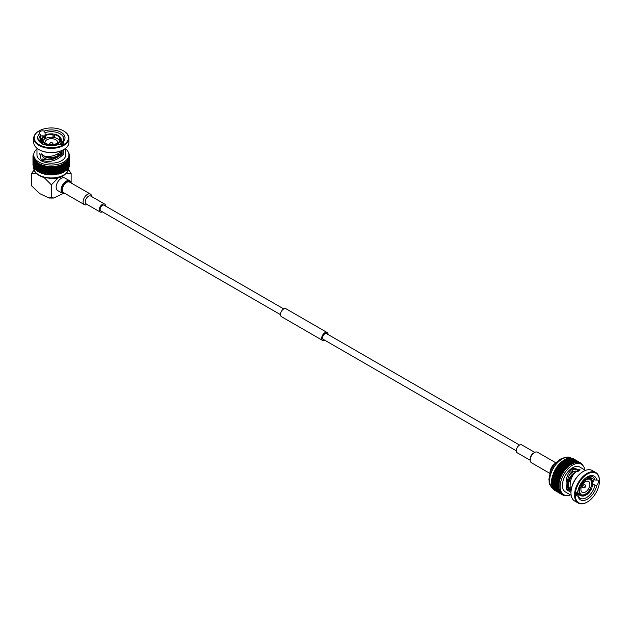<?xml version="1.0" encoding="UTF-8"?>
<svg xmlns="http://www.w3.org/2000/svg" width="631" height="631" viewBox="0 0 631 631"><rect width="100%" height="100%" fill="white"/><g stroke="black" fill="none" stroke-linecap="round" stroke-linejoin="round"><path stroke-width="0.95" d="M49.865 144.515A1.712 0.986 180 0 1 49.628 144.018A1.712 0.986 180 0 1 49.794 143.6L50.59 142.614L52.089 142.614A0.828 0.481 180 0 1 50.59 142.614M52.089 142.614L52.886 143.6A1.712 0.986 180 0 1 53.051 144.018A1.712 0.986 180 0 1 52.815 144.515M45.148 143.127A6.334 3.66 180 0 1 45.006 142.361A6.334 3.66 180 0 1 48.918 138.986A6.334 3.66 180 0 1 55.82 139.774A6.334 3.66 180 0 1 57.673 142.361A6.334 3.66 180 0 1 57.358 143.505M42.703 141.218A8.866 5.119 180 0 1 44.596 139.041A8.866 5.119 180 0 1 45.582 138.465A8.866 5.119 180 0 1 52.957 137.329A8.866 5.119 180 0 1 54.298 137.534A8.866 5.119 180 0 1 59.7 140.65A8.866 5.119 180 0 1 59.842 140.91M57.729 154.39A8.866 5.119 0 0 0 58.084 154.161L58.084 153.672M42.38 154.382L43.5 155.739A9.244 5.34 0 0 0 44.801 156.685A9.244 5.34 0 0 0 59.18 155.739L61.097 151.669A9.749 5.632 180 0 1 55.954 156.63A9.749 5.632 180 0 1 45.953 156.362M42.096 154.169L42.096 154.563A9.244 5.34 0 0 0 49.959 159.84M60.552 155.021A9.244 5.34 0 0 0 60.584 154.563L60.584 153.869M60.56 137.621A9.749 5.632 0 0 0 59.969 136.84A9.749 5.632 0 0 0 54.534 134.143L54.298 134.64A8.866 5.119 180 0 1 59.7 137.755L60.718 137.85L59.969 136.84M59.7 140.65L59.7 137.755M54.298 137.534L54.298 134.64M42.127 141.305A9.749 5.632 0 0 0 48.153 144.783L48.382 144.294A8.866 5.119 180 0 1 42.987 141.178L42.127 141.305L42.127 143.379A9.749 5.632 0 0 0 42.411 143.789M42.711 144.16L42.127 143.647M48.382 145.524L48.382 144.294M49.494 144.996L49.723 144.499A8.866 5.119 180 0 0 57.098 143.355L57.729 143.718A9.749 5.632 0 0 1 49.494 144.996M41.764 143.403L41.48 142.101C41.023 140.019 41.433 138.268 42.711 136.84A9.749 5.632 0 0 0 41.764 140.532L42.624 140.397A8.866 5.119 180 0 1 42.474 139.467A8.866 5.119 180 0 1 44.596 136.138L44.596 139.041M42.624 141.234L42.624 140.397M41.764 142.598L41.764 140.532M53.185 137.353L53.185 133.938A9.749 5.632 0 0 0 44.959 135.208L45.582 135.57A8.866 5.119 180 0 1 52.957 134.435L53.185 133.938M52.957 137.329L52.957 134.435M60.055 140.397L60.055 138.536A8.866 5.119 180 0 1 60.205 139.467A8.866 5.119 180 0 1 58.084 142.787L58.715 143.15A9.749 5.632 0 0 0 60.915 138.402L60.055 138.536M59.393 144.704A9.749 5.632 0 0 0 59.969 144.16C61.246 142.732 61.657 140.981 61.207 138.899L60.915 138.402M58.084 144.68L58.084 142.787M57.729 153.877L57.729 155.092A9.749 5.632 0 0 0 58.715 154.524L58.715 153.286M58.084 154.161L58.715 154.524M42.711 136.84A9.749 5.632 0 0 1 43.973 135.775L44.596 136.138M44.959 138.812L44.959 135.208M45.582 138.465L45.582 135.57M62.067 152.607A12.415 7.162 0 0 0 61.089 151.787M65.719 148.23L65.719 154.871A14.371 8.298 180 0 1 56.845 162.538A14.371 8.298 180 0 1 41.181 160.739A14.371 8.298 180 0 1 36.969 154.871L36.969 148.23M62.067 150.462L62.067 153.83A3.202 1.854 180 0 1 63.274 154.847A14.371 8.298 180 0 1 61.641 156.007L61.373 156.212C54.992 161.331 48.477 162.648 41.843 160.14L41.181 159.785L39.706 153.53M43.326 136.257L43.326 135.886A3.202 1.854 180 0 0 40.613 136.178M63.274 154.847L63.274 149.839M40.723 155.96A10.64 6.144 180 0 1 40.7 155.597L41.165 153.617L43.815 155.928C49.052 157.19 54.234 156.165 59.353 152.86L59.353 151.495M42.135 143.655A12.415 7.162 180 0 1 38.933 138.844A12.415 7.162 180 0 1 40.613 135.239L40.613 142.448M45.093 135.144L45.093 132.652A12.415 7.162 180 0 1 57.524 132.636A12.415 7.162 180 0 1 63.755 138.844A12.415 7.162 180 0 1 62.067 142.448L62.067 144.412M62.067 153.83A12.415 7.162 180 0 1 60.253 155.21L59.984 155.407C55.228 159.343 50.117 160.668 44.651 159.383L42.569 158.988M39.729 133.638A3.202 1.854 180 0 1 39.296 132.707A3.202 1.854 180 0 1 40.905 131.106A3.202 1.854 180 0 1 44.115 131.106A13.677 7.895 180 0 1 61.01 132.226A13.677 7.895 180 0 1 62.95 141.983A3.202 1.854 180 0 1 63.384 142.914A3.202 1.854 180 0 1 61.783 144.515A3.202 1.854 180 0 1 58.573 144.515A13.677 7.895 180 0 1 41.67 143.395A13.677 7.895 180 0 1 39.729 133.638L40.613 135.239M45.093 132.652L44.115 131.106M62.95 141.983L62.067 142.448M41.843 160.14L44.651 159.383M63.605 130.933A17.605 10.167 180 0 1 63.786 131.035L63.431 130.83A17.1 9.867 180 0 1 63.431 144.791A17.1 9.867 180 0 1 39.248 144.791A17.1 9.867 180 0 1 39.248 130.83A17.1 9.867 180 0 1 63.431 130.83L63.786 131.035A17.605 10.167 180 0 1 68.945 138.228A17.605 10.167 180 0 1 51.34 148.388A17.605 10.167 180 0 1 33.735 138.228A17.605 10.167 180 0 1 38.893 131.035A17.605 10.167 180 0 1 39.075 130.933M68.945 138.228L68.945 142.361A17.605 10.167 180 0 1 63.786 149.547A17.605 10.167 180 0 1 38.893 149.547A17.605 10.167 180 0 1 33.735 142.361L33.735 138.228M63.605 149.65A17.1 9.867 180 0 1 63.431 149.752A17.1 9.867 180 0 1 39.248 149.752A17.1 9.867 180 0 1 39.075 149.65M69.039 154.138L69.039 153.593A18.362 10.601 0 0 0 68.897 153.309L68.732 153.278M69.394 155.052L69.394 154.485A18.362 10.601 0 0 0 69.292 154.193L68.897 154.106M68.945 154.737L69.394 154.485M69.615 155.983L69.615 155.392A18.362 10.601 0 0 0 69.56 155.1L68.945 154.918M68.945 155.707L69.615 155.392M69.686 164.17L69.702 156.307A18.362 10.601 0 0 0 69.694 156.007L68.945 155.747M69.544 165.117L69.655 165.077A18.362 10.601 0 0 0 69.686 164.786L69.686 156.922L68.945 156.606L69.702 156.307M69.655 165.077L69.655 157.214A18.362 10.601 0 0 0 69.686 156.922M69.26 166.04L69.465 165.985A18.362 10.601 0 0 0 69.544 165.693L69.544 157.837L68.85 157.482L69.655 157.214M69.465 165.985L69.465 158.129A18.362 10.601 0 0 0 69.544 157.837M68.85 166.939L69.142 166.884A18.362 10.601 0 0 0 69.26 166.6L69.26 158.736L68.629 158.349L69.465 158.129M69.142 166.884L69.142 159.02A18.362 10.601 0 0 0 69.26 158.736M68.306 167.814L68.692 167.759A18.362 10.601 0 0 0 68.85 167.483L68.85 159.619L68.274 159.201L69.142 159.02M68.692 167.759L68.692 159.895A18.362 10.601 0 0 0 68.85 159.619M67.635 168.658L68.109 168.611A18.362 10.601 0 0 0 68.306 168.343L68.306 160.479L67.793 160.037L68.692 159.895M68.109 168.611L68.109 160.747A18.362 10.601 0 0 0 68.306 160.479M66.847 169.455L67.399 169.423A18.362 10.601 0 0 0 67.635 169.171L67.635 161.307L67.194 160.842L68.109 160.747M67.399 169.423L67.399 161.568A18.362 10.601 0 0 0 67.635 161.307M65.939 170.204L66.57 170.204A18.362 10.601 0 0 0 66.847 169.96L66.476 161.615L67.399 161.568M66.57 170.204L66.57 162.348A18.362 10.601 0 0 0 66.847 162.104M64.93 170.906L65.632 170.946A18.362 10.601 0 0 0 65.939 170.709L65.648 162.348L66.57 162.348M65.632 170.946L65.632 163.082A18.362 10.601 0 0 0 65.939 162.853M63.81 171.553L64.583 171.632A18.362 10.601 0 0 0 64.93 171.419L64.709 163.035L65.632 163.082M64.583 171.632L64.583 163.768A18.362 10.601 0 0 0 64.93 163.555M62.603 172.137L63.439 172.263A18.362 10.601 0 0 0 63.81 172.066L63.668 163.681L64.583 163.768M63.439 172.263L63.439 164.399A18.362 10.601 0 0 0 63.81 164.21M32.993 164.147L32.978 156.283L33.743 156.583L32.993 156.906L32.993 164.762A18.362 10.601 0 0 0 33.025 165.054L33.025 157.198L33.829 157.458L33.135 157.813L33.135 165.677A18.362 10.601 0 0 0 33.206 165.961L33.206 158.105L34.05 158.326L33.411 158.712L33.411 166.576A18.362 10.601 0 0 0 33.53 166.86L33.53 158.996L34.397 159.186L33.822 159.596L33.822 167.46A18.362 10.601 0 0 0 33.979 167.736L33.979 159.88L34.871 160.014L34.358 160.463L34.358 168.319A18.362 10.601 0 0 0 34.555 168.587L34.555 160.731L35.47 160.818L35.028 161.291L35.028 169.147A18.362 10.601 0 0 0 35.265 169.408L35.265 161.552L36.188 161.599L35.809 169.944A18.362 10.601 0 0 0 36.093 170.189L36.093 162.333L37.016 162.333L36.716 170.693A18.362 10.601 0 0 0 37.032 170.922L37.032 163.066L37.947 163.019L37.726 171.395A18.362 10.601 0 0 0 38.073 171.616L38.073 163.752L38.988 163.666L38.838 172.05A18.362 10.601 0 0 0 39.217 172.247L39.217 164.391L40.116 164.249L40.045 172.642A18.362 10.601 0 0 0 40.455 172.823L40.455 164.959L41.323 164.786L41.338 173.178A18.362 10.601 0 0 0 41.764 173.328L41.764 165.472L42.608 165.251L42.703 173.643A18.362 10.601 0 0 0 43.153 173.777L43.153 165.914L43.957 165.653L44.131 174.038A18.362 10.601 0 0 0 44.604 174.148L44.604 166.284L45.361 165.985L45.613 174.361A18.362 10.601 0 0 0 46.102 174.448L46.102 166.584L46.812 166.245L47.144 174.606A18.362 10.601 0 0 0 47.64 174.669L47.64 166.805L48.295 166.434L48.697 174.779A18.362 10.601 0 0 0 49.202 174.811L49.202 166.955L49.802 166.552L49.802 174.408L50.275 174.866A18.362 10.601 0 0 0 50.78 174.882L50.78 167.018L51.324 166.584L51.324 174.448L51.86 174.882A18.362 10.601 0 0 0 52.365 174.866L52.365 167.01L52.838 166.552L52.838 174.408L53.446 174.819A18.362 10.601 0 0 0 53.943 174.779L54.345 166.442L54.345 174.298L55.007 174.669A18.362 10.601 0 0 0 55.504 174.613L55.836 166.253L55.828 174.109L56.545 174.448A18.362 10.601 0 0 0 57.027 174.361L57.279 165.992L57.279 173.848L58.044 174.156A18.362 10.601 0 0 0 58.509 174.046L58.691 165.661L58.691 173.517L59.495 173.785A18.362 10.601 0 0 0 59.945 173.651L60.04 165.259L60.04 173.123L60.884 173.344A18.362 10.601 0 0 0 61.31 173.186L61.325 164.794L61.325 172.649L62.201 172.831A18.362 10.601 0 0 0 62.603 172.657L62.54 164.265L63.439 164.399M62.201 172.831L62.201 164.975A18.362 10.601 0 0 0 62.603 164.801M68.905 155.731L68.945 156.606A17.605 10.167 180 0 1 68.85 157.482A17.605 10.167 180 0 1 68.629 158.349L67.194 160.842A17.605 10.167 180 0 1 66.476 161.615L61.325 164.794L62.201 164.975M61.31 173.186L61.325 172.649M60.884 173.344L60.884 165.48A18.362 10.601 0 0 0 61.31 165.33M61.325 164.794L60.04 165.259L60.884 165.48M59.945 173.651L60.04 173.123M59.495 173.785L59.495 165.921A18.362 10.601 0 0 0 59.945 165.787M60.04 165.259L58.691 165.661L59.495 165.921M58.509 174.046L58.691 173.517M58.044 174.156L58.044 166.292A18.362 10.601 0 0 0 58.509 166.182M58.691 165.661A17.605 10.167 180 0 1 57.279 165.992L58.044 166.292M57.027 174.361L57.279 173.848M56.545 174.448L56.545 166.592A18.362 10.601 0 0 0 57.027 166.505M57.279 165.992L55.828 166.253L56.545 166.592M55.504 174.613L55.836 174.109M55.007 174.669L55.007 166.813A18.362 10.601 0 0 0 55.504 166.75M55.836 166.253L54.345 166.442L55.007 166.813M53.943 174.779L54.345 174.298M53.446 174.819L53.446 166.955A18.362 10.601 0 0 0 53.943 166.923M54.345 166.442L52.838 166.552L53.446 166.955M52.365 174.866L52.838 174.408M51.86 174.882L51.86 167.026A18.362 10.601 0 0 0 52.365 167.01M52.838 166.552A17.605 10.167 180 0 1 51.324 166.584L51.86 167.026M50.78 174.882L51.324 174.448M50.275 174.866L50.275 167.01A18.362 10.601 0 0 0 50.78 167.018M51.324 166.584L49.802 166.552L50.275 167.01M49.202 174.811L49.802 174.408M48.697 174.779L48.697 166.915A18.362 10.601 0 0 0 49.202 166.955M49.802 166.552L48.295 166.434L48.697 166.915M47.64 174.669L48.295 174.29M47.144 174.606L47.144 166.742A18.362 10.601 0 0 0 47.64 166.805M48.295 166.434L46.812 166.245L47.144 166.742M46.102 174.448L46.812 174.109M45.613 174.361L45.613 166.497A18.362 10.601 0 0 0 46.102 166.584M46.812 166.245L45.361 165.985L45.613 166.497M44.604 174.148L45.361 173.84M44.131 174.038L44.131 166.174A18.362 10.601 0 0 0 44.604 166.284M45.361 165.985L43.957 165.653L44.131 166.174M43.153 173.777L43.957 173.509M42.703 173.643L42.703 165.779A18.362 10.601 0 0 0 43.153 165.914M43.957 165.653L42.608 165.251L42.703 165.779M41.764 173.328L42.608 173.107M41.338 173.178L41.338 165.314A18.362 10.601 0 0 0 41.764 165.472M42.608 165.251L41.323 164.778L41.338 165.314M40.455 172.823L41.323 172.642M40.045 164.786A18.362 10.601 0 0 0 40.455 164.959M39.217 172.247L40.045 172.121M38.073 171.616L38.838 171.537M37.032 170.922L37.726 170.891M36.093 170.189L36.716 170.189M35.265 169.408L35.809 169.431M34.555 168.587L35.028 168.635M33.735 155.723L32.993 155.991A18.362 10.601 0 0 0 32.978 156.283M33.072 155.96L33.072 155.368L33.735 155.683M33.735 154.903L33.127 155.076A18.362 10.601 0 0 0 33.072 155.368M33.293 155.029L33.293 154.461L33.743 154.713M33.79 154.082L33.396 154.177A18.362 10.601 0 0 0 33.293 154.461M33.656 154.114L33.853 153.704M65.719 149.003A17.605 10.167 180 0 1 68.945 154.871A17.605 10.167 180 0 1 58.076 164.265A17.605 10.167 180 0 1 38.893 162.057A17.605 10.167 180 0 1 33.735 154.871A17.605 10.167 180 0 1 36.969 149.003M41.323 164.786A17.605 10.167 180 0 1 40.116 164.249A17.605 10.167 180 0 1 38.988 163.666L36.188 161.591M36.188 161.599A17.605 10.167 180 0 1 35.47 160.818L34.397 159.186A17.605 10.167 180 0 1 34.05 158.326A17.605 10.167 180 0 1 33.829 157.458L33.782 155.707M35.391 168.461L31.55 173.383L31.55 185.79L39.911 193.717L49.068 198.039L51.34 197.219L53.619 198.039L63.029 193.575M66.665 173.123L71.129 173.383L68.669 169.731M31.55 173.383L36.022 173.123M44.17 177.587L51.34 184.812L58.509 177.587M71.129 173.383L71.129 182.895M51.34 184.812L51.34 197.219M62.556 193.362L57.626 190.515A7.217 4.165 -60 0 1 56.135 187.218A7.217 4.165 -60 0 1 59.282 179.945A7.217 4.165 -60 0 1 64.843 178.013L69.773 180.86A7.217 4.165 120 0 0 64.212 182.793A7.217 4.165 120 0 0 61.057 190.057A7.217 4.165 120 0 0 62.556 193.362A7.217 4.165 120 0 0 65.072 193.496M71.145 182.966A7.217 4.165 120 0 0 69.773 180.86M70.917 182.832A6.586 3.802 120 0 0 63.321 185.467A6.586 3.802 120 0 0 64.835 193.362M90.438 194.103L69.647 182.107A6.081 3.51 120 0 0 63.573 185.617A6.081 3.51 120 0 0 63.573 192.636L84.357 204.633A6.081 3.51 -60 0 1 84.357 197.613A6.081 3.51 -60 0 1 90.438 194.103A6.081 3.51 -60 0 1 91.692 196.58M575.062 472.532A9.244 5.34 120 0 0 567.75 484.245A9.244 5.34 120 0 0 567.916 485.846L570.487 489.538A9.749 5.632 -60 0 1 569.154 488.149A9.749 5.632 -60 0 1 573.311 474.67M567.853 487.392A9.244 5.34 120 0 0 568.231 487.653L568.831 488M577.61 471.712L577.475 471.641A9.244 5.34 120 0 0 568.973 475.806M585.434 479.536A9.749 5.632 120 0 0 580.22 486.028L580.765 486.075A8.866 5.119 -60 0 1 585.434 480.262L585.434 479.536M570.55 481.279A8.866 5.119 120 0 0 570.416 481.658L569.872 481.611A9.749 5.632 120 0 1 570.369 480.341L570.724 480.546M579.723 494.254L580.268 493.576A8.866 5.119 -60 0 1 580.268 487.345L579.723 487.298A9.749 5.632 120 0 0 579.723 494.254L578.043 493.474L577.546 492.322A9.749 5.632 120 0 0 577.933 493.221L576.742 492.535M577.357 491.549A9.749 5.632 120 0 0 577.546 492.322M569.872 481.611L570.424 481.926M579.203 486.73L580.268 487.345M570.598 488.986L570.369 489.27A9.749 5.632 120 0 1 569.872 488.568L571.252 489.364M580.22 494.956A9.749 5.632 120 0 0 583.888 495.982A9.749 5.632 120 0 0 585.434 495.422L585.434 494.696A8.866 5.119 -60 0 1 581.498 494.87A8.866 5.119 -60 0 1 580.765 494.278L580.22 494.956L578.714 494.42C580.291 495.856 582.011 496.368 583.888 495.982M570.369 489.27L571.189 489.743M576.592 492.866L578.43 493.923M580.039 493.86L580.765 494.278M590.08 479.379A8.866 5.119 -60 0 1 590.553 479.805A8.866 5.119 -60 0 1 591.05 480.499A8.866 5.119 -60 0 1 591.05 486.73A8.866 5.119 -60 0 1 590.553 488A8.866 5.119 -60 0 1 585.883 493.813A8.866 5.119 -60 0 1 584.898 494.381L585.434 494.696M584.898 494.381A8.866 5.119 -60 0 1 581.238 494.704M586.42 494.854A9.749 5.632 120 0 0 591.641 488.362L591.097 488.315A8.866 5.119 -60 0 1 586.42 494.128L586.42 494.854M585.883 493.813L586.42 494.128M590.553 488L591.097 488.315M592.13 487.093A9.749 5.632 120 0 0 592.517 481.035A9.749 5.632 120 0 0 592.13 480.136L591.586 480.814A8.866 5.119 -60 0 1 591.586 487.045L592.13 487.093M592.517 481.035L592.13 480.136M591.05 486.73L591.586 487.045M591.05 480.499L591.586 480.814M591.641 479.434A9.749 5.632 120 0 0 586.42 478.968L586.42 479.694A8.866 5.119 -60 0 1 590.364 479.513A8.866 5.119 -60 0 1 591.097 480.112L591.35 478.937C589.78 477.501 588.053 476.981 586.175 477.375M590.553 479.805L591.097 480.112M584.779 478.748L586.42 479.694M576.56 469.503A10.64 6.144 120 0 0 576.158 469.306L578.761 471.302M583.549 487.605A1.712 0.986 -60 0 1 583.099 487.534A1.712 0.986 -60 0 1 583.099 485.562A1.712 0.986 -60 0 1 584.811 484.576A1.712 0.986 -60 0 1 585.095 484.923L585.544 486.107A0.828 0.481 -60 0 1 584.795 487.408A0.828 0.481 -60 0 1 585.544 486.107L584.795 487.408L583.549 487.605M580.914 489.467A6.334 3.66 -60 0 1 583.675 483.094A6.334 3.66 -60 0 1 588.557 481.398A6.334 3.66 -60 0 1 588.557 488.709A6.334 3.66 -60 0 1 582.224 492.369A6.334 3.66 -60 0 1 580.914 489.467M585.434 479.623A8.866 5.119 -60 0 1 585.883 479.386M579.731 487.037A8.866 5.119 -60 0 1 580.126 485.988M555.564 463.264A7.469 4.314 120 0 0 555.304 463.414L555.73 463.162A8.235 4.756 120 0 0 550.019 473.053L550.019 472.564A7.469 4.314 120 0 0 550.027 472.864M555.84 463.099L555.304 463.414A7.469 4.314 120 0 0 550.019 472.564M555.982 462.886L537.549 452.246A6.081 3.51 120 0 0 534.512 452.545A6.081 3.51 120 0 0 530.214 459.991A6.081 3.51 120 0 0 531.476 462.775L549.901 473.416M534.512 452.545L533.44 453.168A4.559 2.634 120 0 0 530.214 458.753L530.214 459.991M534.78 452.403L521.758 444.879A4.559 2.634 120 0 0 518.248 446.101A4.559 2.634 120 0 0 516.253 450.692A4.559 2.634 120 0 0 517.199 452.782L530.221 460.299M519.55 445.068L326.527 333.625A3.289 1.901 120 0 0 323.987 334.509A3.289 1.901 120 0 0 322.551 337.822A3.289 1.901 120 0 0 323.238 339.328L516.253 450.771M328.104 334.54A4.559 2.634 120 0 0 327.158 332.529A4.559 2.634 120 0 0 323.648 333.752A4.559 2.634 120 0 0 321.66 338.342A4.559 2.634 120 0 0 322.599 340.432A4.559 2.634 120 0 0 324.807 340.243M327.158 332.529L285.969 308.748A4.559 2.634 120 0 0 282.451 309.971A4.559 2.634 120 0 0 280.464 314.561A4.559 2.634 120 0 0 281.41 316.644L322.599 340.432M280.464 314.64L100.786 210.904A3.289 1.901 -60 0 1 100.786 207.102A3.289 1.901 -60 0 1 104.076 205.201L283.753 308.938M102.364 211.811A4.559 2.634 -60 0 1 100.148 212A4.559 2.634 -60 0 1 100.148 206.731A4.559 2.634 -60 0 1 104.714 204.105A4.559 2.634 -60 0 1 105.653 206.108M100.148 212L86.195 203.939A4.559 2.634 -60 0 1 86.195 198.678A4.559 2.634 -60 0 1 90.754 196.044L104.714 204.105M87.133 204.483A6.081 3.51 -60 0 1 84.357 204.633M569.178 489.908A12.415 7.162 120 0 0 570.385 489.482M551.754 482.66L551.47 483.078A18.362 10.601 120 0 0 551.494 483.472L558.869 487.44L558.38 488.228A18.362 10.601 120 0 0 558.435 488.607L559.034 488.575L558.585 489.388A18.362 10.601 120 0 0 558.672 489.735L559.287 489.632L558.885 490.461A18.362 10.601 120 0 0 559.003 490.784L559.634 490.61L559.271 491.446A18.362 10.601 120 0 0 559.421 491.746L560.068 491.494L559.752 492.338A18.362 10.601 120 0 0 559.926 492.606L560.58 492.29L560.32 493.134A18.362 10.601 120 0 0 560.517 493.363L561.172 492.977L560.967 493.813A18.362 10.601 120 0 0 561.188 494.01L561.842 493.56L561.693 494.388A18.362 10.601 120 0 0 561.937 494.546L562.481 494.838A18.362 10.601 120 0 0 562.749 494.964L563.309 494.459M551.928 481.437L551.455 482.076A18.362 10.601 120 0 0 551.455 482.486L558.632 486.485L558.277 487.006A18.362 10.601 120 0 0 558.301 487.4M552.07 480.081L551.518 480.743A18.362 10.601 120 0 0 551.486 481.177L558.806 485.278L558.254 486.004A18.362 10.601 120 0 0 558.254 486.414M580.055 462.618A18.362 10.601 120 0 1 580.315 462.752L580.843 463.083L580.204 463.564L580.315 462.752L573.508 458.824A18.362 10.601 120 0 0 573.248 458.69L580.055 462.618L579.424 463.154L579.479 462.373L572.68 458.437A18.362 10.601 120 0 0 572.396 458.343L579.203 462.271L578.58 462.87L578.588 462.113L571.781 458.177A18.362 10.601 120 0 0 571.481 458.122L578.288 462.05L577.688 462.697L577.633 461.971L570.826 458.043A18.362 10.601 120 0 0 570.519 458.027L577.326 461.955L576.742 462.641L576.639 461.963L569.832 458.035A18.362 10.601 120 0 0 569.501 458.051L576.308 461.987L575.764 462.712L575.598 462.073L568.791 458.145A18.362 10.601 120 0 0 568.452 458.209L575.259 462.137L574.746 462.902L567.719 458.382A18.362 10.601 120 0 0 567.372 458.485L574.178 462.413L573.705 463.201L566.63 458.745A18.362 10.601 120 0 0 566.275 458.879L573.082 462.807L572.64 463.627L565.518 459.218A18.362 10.601 120 0 0 565.155 459.4L571.962 463.328L571.568 464.156L564.398 459.818A18.362 10.601 120 0 0 564.035 460.031L570.842 463.959L570.495 464.795L563.278 460.52A18.362 10.601 120 0 0 562.923 460.772L569.722 464.7L569.422 465.544L562.166 461.332A18.362 10.601 120 0 0 561.811 461.616L561.566 462.46L561.069 462.247A18.362 10.601 120 0 0 560.73 462.555L560.533 463.391L560.005 463.249A18.362 10.601 120 0 0 559.665 463.588L559.523 464.408L558.963 464.345A18.362 10.601 120 0 0 558.64 464.708L558.561 465.504L557.97 465.512A18.362 10.601 120 0 0 557.662 465.899L557.63 466.672L557.023 466.751A18.362 10.601 120 0 0 556.731 467.161L556.763 467.902L556.132 468.052A18.362 10.601 120 0 0 555.864 468.478L555.943 469.18L555.304 469.401A18.362 10.601 120 0 0 555.051 469.843L555.193 470.497L554.539 470.789A18.362 10.601 120 0 0 554.31 471.239L554.507 471.846L553.852 472.209A18.362 10.601 120 0 0 553.647 472.666L553.9 473.218L553.245 473.644A18.362 10.601 120 0 0 553.064 474.102L553.363 474.607L552.717 475.088A18.362 10.601 120 0 0 552.567 475.553L552.914 475.995L552.275 476.531A18.362 10.601 120 0 0 552.157 476.997L552.551 477.367L551.928 477.967A18.362 10.601 120 0 0 551.841 478.416L552.275 478.724L551.675 479.371A18.362 10.601 120 0 0 551.612 479.812L558.9 483.985L558.317 484.679A18.362 10.601 120 0 0 558.293 485.105M562.923 460.772L562.623 461.6M564.035 460.031L563.728 460.78M565.155 459.4L564.84 460.07M566.275 458.879L565.952 459.471M567.372 458.485L567.064 458.997M568.452 458.209L568.16 458.634M554.894 490.374L554.886 490.461A18.362 10.601 120 0 0 555.13 490.618L561.937 494.546L562.576 494.041L562.481 494.838M554.199 489.719L554.16 489.885A18.362 10.601 120 0 0 554.381 490.082L561.188 494.01M553.592 488.946L553.513 489.199A18.362 10.601 120 0 0 553.71 489.435L560.517 493.363M553.072 488.078L552.945 488.41A18.362 10.601 120 0 0 553.119 488.678L559.926 492.606M552.638 487.116L552.472 487.518A18.362 10.601 120 0 0 552.614 487.81L559.421 491.746M552.306 486.059L552.078 486.533A18.362 10.601 120 0 0 552.196 486.856L559.003 490.784M552.07 484.931L551.778 485.452A18.362 10.601 120 0 0 551.865 485.807L558.672 489.735M551.928 483.725L551.573 484.3A18.362 10.601 120 0 0 551.628 484.679L558.435 488.607M551.47 483.078L558.277 487.006M551.455 482.076L558.254 486.004M551.518 480.743L558.317 484.679M551.675 479.371L558.482 483.299A18.362 10.601 120 0 0 558.419 483.748M551.841 478.416L559.082 482.66L558.482 483.299M561.842 493.56L561.172 492.977A17.605 10.167 -60 0 1 560.58 492.29L559.034 488.575L559.082 482.66L552.275 478.724M551.928 477.967L558.735 481.895A18.362 10.601 120 0 0 558.64 482.344M552.157 476.997L558.963 480.925L559.358 481.295L558.735 481.895M559.082 482.66A17.605 10.167 -60 0 1 559.358 481.295L552.551 477.367M552.275 476.531L559.082 480.467A18.362 10.601 120 0 0 558.963 480.925M552.567 475.553L559.374 479.481L559.721 479.923L559.082 480.467M559.358 481.295A17.605 10.167 -60 0 1 559.721 479.923L552.914 475.995M552.717 475.088L559.523 479.024A18.362 10.601 120 0 0 559.374 479.481M553.064 474.102L559.871 478.038L560.17 478.535L559.523 479.024M559.721 479.923L560.17 478.535L553.363 474.607M553.245 473.644L560.052 477.572A18.362 10.601 120 0 0 559.871 478.038M553.647 472.666L560.454 476.594L560.699 477.146L560.052 477.572M560.17 478.535L560.699 477.146L553.9 473.218M553.852 472.209L560.659 476.137A18.362 10.601 120 0 0 560.454 476.594M554.31 471.239L561.117 475.167L561.314 475.774L560.659 476.137M560.699 477.154L561.314 475.774L554.507 471.846M554.539 470.789L561.345 474.717A18.362 10.601 120 0 0 561.117 475.167M555.051 469.843L561.858 473.771L562 474.425L561.345 474.717M561.314 475.774A17.605 10.167 -60 0 1 562 474.425L555.193 470.497M555.304 469.401L562.111 473.329A18.362 10.601 120 0 0 561.858 473.771M555.864 468.478L562.663 472.406L562.749 473.108L562.111 473.329M562 474.425L562.749 473.108L555.943 469.18M556.132 468.052L562.939 471.98A18.362 10.601 120 0 0 562.663 472.406M556.731 467.161L563.538 471.089L563.57 471.83L562.939 471.98M562.749 473.108L563.57 471.83L556.763 467.902M557.023 466.751L563.83 470.679A18.362 10.601 120 0 0 563.538 471.089M557.662 465.899L564.469 469.835L564.437 470.6L563.83 470.679M563.57 471.83L564.437 470.6L557.63 466.672M557.97 465.512L564.777 469.44A18.362 10.601 120 0 0 564.469 469.835M558.64 464.708L565.447 468.636L565.368 469.44L564.777 469.44M564.437 470.6L565.368 469.432L558.561 465.504M558.963 464.345L565.77 468.273A18.362 10.601 120 0 0 565.447 468.636M559.665 463.588L566.472 467.524L566.33 468.336L565.77 468.273M565.368 469.44L566.33 468.336L559.523 464.408M560.005 463.249L566.812 467.185A18.362 10.601 120 0 0 566.472 467.524M560.73 462.555L567.529 466.483L567.34 467.319L566.812 467.185M566.33 468.336L567.34 467.319L560.533 463.391M561.069 462.247L567.876 466.175A18.362 10.601 120 0 0 567.529 466.483M561.811 461.616L568.618 465.544L568.373 466.388L567.876 466.175M567.34 467.319L568.373 466.388L561.566 462.46M580.93 463.982L581.08 463.249A18.362 10.601 120 0 0 580.843 463.083M581.056 463.367L581.561 463.659L581.001 464.022M581.632 464.4L581.774 463.872A18.362 10.601 120 0 0 581.561 463.659M581.719 464.069L581.853 464.542M582.902 465.489L582.926 465.426A18.362 10.601 120 0 0 582.76 465.15L582.389 464.597A18.362 10.601 120 0 0 582.208 464.353M564.761 495.209L565.226 495.477A18.362 10.601 120 0 0 565.55 495.477L565.597 495.422M563.775 495.106L564.264 495.39A18.362 10.601 120 0 0 564.564 495.43L564.777 495.193M564.248 494.98L564.264 495.39M562.836 494.885L563.341 495.177A18.362 10.601 120 0 0 563.633 495.256L564.019 494.87M563.373 494.499L563.341 495.177M554.886 490.461L561.693 494.388M554.16 489.885L560.967 493.813M553.513 489.199L560.32 493.134M552.945 488.41L559.752 492.338M552.472 487.518L559.271 491.446M552.078 486.533L558.885 490.461M551.778 485.452L558.585 489.388M551.573 484.3L558.38 488.228M568.373 466.388A17.605 10.167 -60 0 1 569.422 465.544L572.64 463.627A17.605 10.167 -60 0 1 573.705 463.201A17.605 10.167 -60 0 1 574.746 462.902L577.688 462.697A17.605 10.167 -60 0 1 578.58 462.87L579.424 463.154M592.793 483.945L594.954 485.192A12.415 7.162 -60 0 1 586.467 497.638A12.415 7.162 -60 0 1 580.26 498.253A12.415 7.162 -60 0 1 577.98 494.988L576.284 494.01M568.129 489.301A3.202 1.854 -60 0 1 566.638 489.837A14.371 8.298 -60 0 1 566.449 487.842L566.409 487.511C565.163 478.976 567.49 472.548 573.405 468.226L572.632 470.915C568.357 474.93 566.748 480.199 567.797 486.706L567.837 487.045A12.415 7.162 -60 0 0 568.129 489.301L571.039 490.981M586.901 477.131A12.415 7.162 -60 0 1 592.667 476.752A12.415 7.162 -60 0 1 594.954 480.017L588.707 476.413M573.405 468.226L580.157 469.882L575.653 471.964C571.686 475.853 569.848 480.972 570.14 487.329L571.505 488.118M566.638 489.837L570.976 492.338M594.954 485.192L596.784 485.113A13.677 7.895 -60 0 1 587.358 499.192A13.677 7.895 -60 0 1 577.941 495.99L577.98 494.988M577.941 495.99A3.202 1.854 -60 0 1 576.923 495.903A3.202 1.854 -60 0 1 576.332 493.71A3.202 1.854 -60 0 1 577.941 490.934A13.677 7.895 -60 0 1 587.358 476.855A13.677 7.895 -60 0 1 596.784 480.057L594.954 480.017M592.714 481.863L593.037 482.045A3.202 1.854 -60 0 0 594.142 479.552M596.784 480.057A3.202 1.854 -60 0 1 597.802 480.144A3.202 1.854 -60 0 1 598.385 482.336A3.202 1.854 -60 0 1 596.784 485.113M571.15 495.264L565.4 491.935A14.371 8.298 -60 0 1 565.4 475.34A14.371 8.298 -60 0 1 579.771 467.043L585.529 470.363M587.358 474.062A17.1 9.867 -60 0 1 599.45 481.043A17.1 9.867 -60 0 1 587.358 501.984A17.1 9.867 -60 0 1 575.267 495.004A17.1 9.867 -60 0 1 587.358 474.062M570.976 492.724A17.1 9.867 -60 0 1 570.968 492.519A17.1 9.867 -60 0 1 583.06 471.578A17.1 9.867 -60 0 1 583.241 471.475M587.185 502.079A17.605 10.167 -60 0 1 587.004 502.189A17.605 10.167 -60 0 1 578.201 503.057L574.62 500.99A17.605 10.167 -60 0 1 570.968 492.929A17.605 10.167 -60 0 1 583.423 471.373L583.06 471.578L583.423 471.373A17.605 10.167 -60 0 1 592.225 470.497L595.806 472.572A17.605 10.167 -60 0 1 599.45 480.625A17.605 10.167 -60 0 1 599.45 480.838M570.479 494.87A17.605 10.167 -60 0 1 563.783 494.736A17.605 10.167 -60 0 1 561.148 480.42A17.605 10.167 -60 0 1 572.909 464.929A17.605 10.167 -60 0 1 581.388 464.242A17.605 10.167 -60 0 1 584.85 469.977M578.201 503.057A17.605 10.167 -60 0 1 575.504 488.954A17.605 10.167 -60 0 1 587.004 473.439A17.605 10.167 -60 0 1 595.806 472.572M49.557 159.872A9.37 5.411 180 0 1 44.714 158.389A9.37 5.411 180 0 1 42.001 154.106M60.615 153.798A9.37 5.411 180 0 1 60.694 154.934M40.818 154.595A10.893 6.286 0 0 0 40.581 155.25M61.641 156.007L60.253 155.21M68.945 166.923L68.945 167.799A17.605 10.167 180 0 1 51.34 177.966A17.605 10.167 180 0 1 33.735 167.799L33.735 166.899M61.373 156.212L59.984 155.407M568.878 488.063A9.37 5.411 -60 0 1 567.861 487.558M569.146 475.443A9.37 5.411 -60 0 1 577.759 471.672M573.603 469.701A10.64 6.144 -60 0 1 577.278 469.914M578.083 470.513A10.893 6.286 120 0 0 576.963 469.448M553.008 488.504A17.605 10.167 -60 0 1 550.737 474.102A17.605 10.167 -60 0 1 562.418 458.879A17.605 10.167 -60 0 1 570.605 458.027M566.409 487.511L567.797 486.706M566.449 487.842L567.837 487.045M49.628 144.018L49.628 144.704M53.051 144.018L53.051 144.491M61.097 151.669L61.097 150.88M61.097 144.688L61.097 142.409M41.591 143.276L41.591 142.346M60.978 152.718L61.735 154.138M33.735 154.871L33.735 156.425M68.945 154.871L68.945 156.425M68.945 167.799C66.61 175.292 60.773 178.857 51.434 178.494L43.586 177.421C35.675 174.621 34.729 171.293 34.815 171.529L33.735 167.799M53.619 198.039L49.068 198.039M570.487 489.538L571.165 489.932M576.529 493.032L578.556 494.199M587.5 476.839L588.258 477.281M568.026 488.859L569.627 488.915M584.811 484.576L583.194 483.646M583.099 487.534L581.49 486.604M553.292 488.678C547.621 483.583 549.696 482.81 548.907 479.355L550.279 472.288C552.511 466.443 555.95 462.034 560.612 459.06C566.149 456.749 569.58 456.465 570.897 458.185M599.45 481.043L599.45 480.625M570.968 492.519L570.968 492.929M581.388 464.242L580.039 463.469M563.783 494.736L562.442 493.963"/></g></svg>

